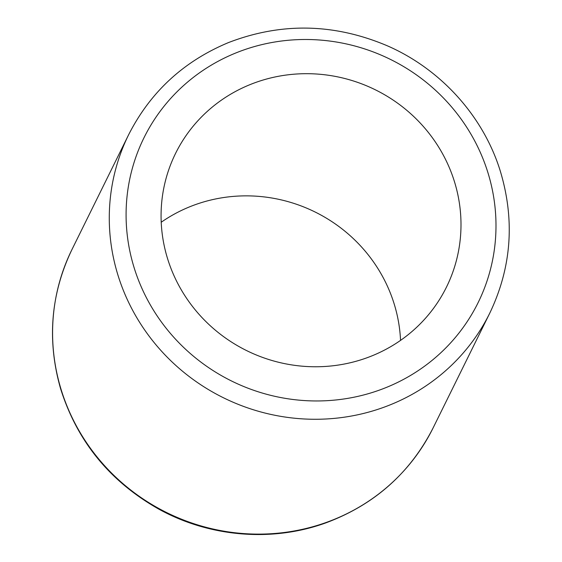 <?xml version="1.0" encoding="UTF-8"?>
<svg xmlns="http://www.w3.org/2000/svg" width="562" height="562" viewBox="0 0 562 562"><rect width="100%" height="100%" fill="white"/><g stroke="black" fill="none" stroke-linecap="round" stroke-linejoin="round"><path stroke-width="0.84" d="M250.083 84.602A151.052 145.417 -153.7 0 1 418.395 121.125A151.052 145.417 -153.7 0 1 446.481 287.091A151.052 145.417 -153.7 0 1 246.662 350.618A151.052 145.417 -153.7 0 1 175.583 153.363A151.052 145.417 -153.7 0 1 250.083 84.602M161.217 222.243A151.052 145.417 -153.7 0 1 189.773 206.774A151.052 145.417 -153.7 0 1 400.544 340.382M235.857 52.954A186.296 179.348 -153.7 0 1 494.974 244.589A186.296 179.348 -153.7 0 1 202.271 363.129A186.296 179.348 -153.7 0 1 235.857 52.954M128.628 134.74C150.328 92.042 183.577 61.335 228.383 42.621C281.344 22.206 334.418 23.302 387.604 45.922C440.84 69.231 483.109 115.997 500.124 170.525C515.087 219.77 511.652 267.273 489.818 313.041A201.407 193.89 -153.7 0 1 223.402 397.748A201.407 193.89 -153.7 0 1 128.628 134.74L71.936 249.584A201.407 193.89 -153.7 0 0 166.71 512.593A201.407 193.89 -153.7 0 0 433.126 427.886C410.07 473.049 374.447 504.662 326.255 522.73C272.626 542.386 209.795 537.265 158.913 509.186C109.892 481.508 77.099 441.282 60.527 388.497C46.864 340.375 50.664 294.074 71.936 249.584M489.818 313.041L433.126 427.886"/></g></svg>
